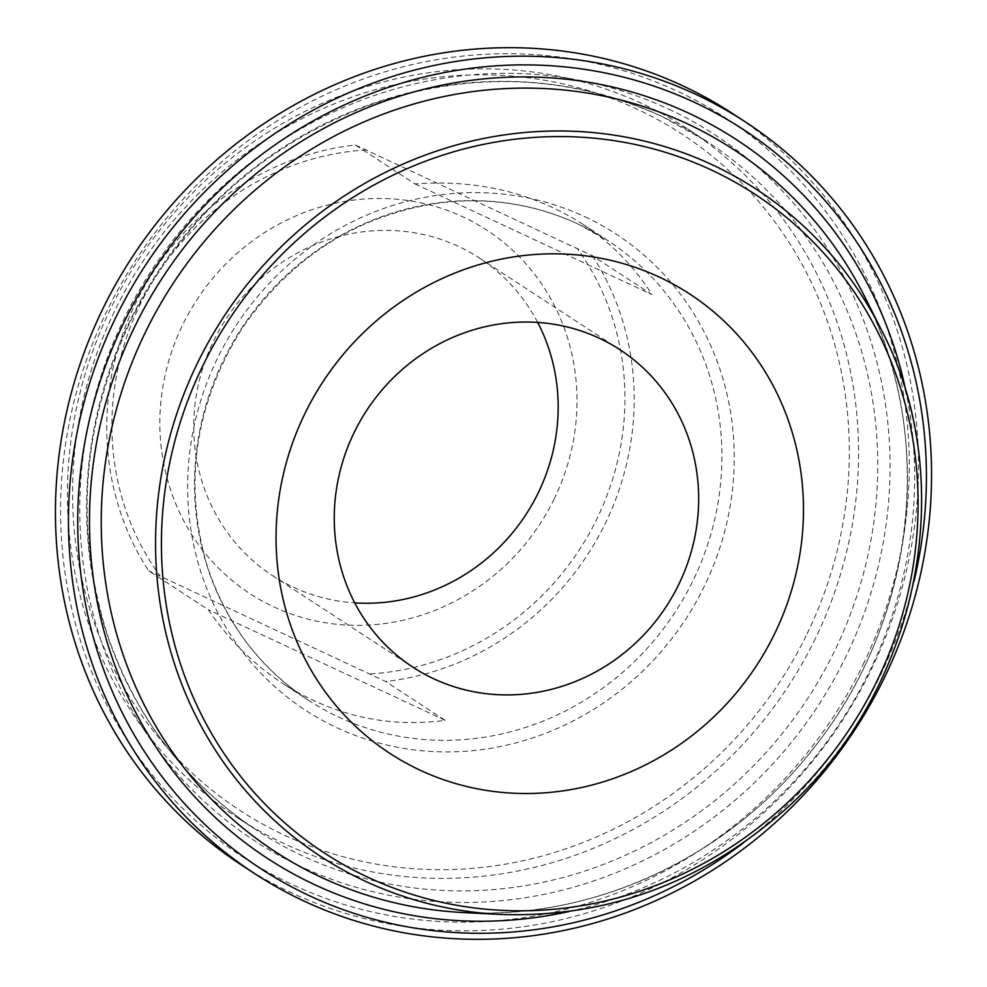 <?xml version="1.0" encoding="UTF-8"?>
<svg xmlns="http://www.w3.org/2000/svg" width="987" height="987" viewBox="0 0 987 987"><rect width="100%" height="100%" fill="white"/><g stroke="black" fill="none" stroke-linecap="round" stroke-linejoin="round"><path stroke-width="0.74" stroke-dasharray="4.93 3.7" d="M355.382 145.015L592.323 255.695L651.951 294.595C634.197 266.317 611.064 242.827 582.552 224.098C533.251 192.699 477.4 179.313 415.009 183.915L355.382 145.015A274.287 259.1 -56.9 0 0 135.478 303.465A274.287 259.1 -56.9 0 0 148.642 570.794L208.269 609.695C228.713 639.724 253.56 664.35 282.813 683.547C333.236 715.674 387.373 727.95 445.199 720.374L385.572 681.474L148.642 570.794M415.009 183.915L651.951 294.595M445.199 720.374L208.269 609.695M370.224 673.924A266.811 252.03 123.1 0 0 597.012 518.681A266.811 252.03 123.1 0 0 576.976 248.144M366.621 149.876A266.811 252.03 123.1 0 0 139.833 305.119A266.811 252.03 123.1 0 0 159.869 575.655M554.287 498.731A216.943 204.926 -56.9 0 1 193.501 537.335A216.943 204.926 -56.9 0 1 357.479 199.645A216.943 204.926 -56.9 0 1 554.287 498.731M592.323 255.695A274.287 259.1 -56.9 0 1 385.572 681.474M913.925 581.577A441.362 416.909 -56.9 0 1 880.194 675.737A441.362 416.909 -56.9 0 1 743.544 842.775M815.496 638.268A411.431 388.644 -56.9 0 1 238.2 818.186A411.431 388.644 -56.9 0 1 110.507 308.931A411.431 388.644 -56.9 0 1 687.803 129.013A411.431 388.644 -56.9 0 1 815.496 638.268M863.07 664.559A441.362 416.909 123.1 0 0 462.669 56.086A441.362 416.909 123.1 0 0 129.063 743.1A441.362 416.909 123.1 0 0 863.07 664.559M807.033 633.938A403.954 381.587 123.1 0 0 440.56 77.023A403.954 381.587 123.1 0 0 135.244 705.816A403.954 381.587 123.1 0 0 807.033 633.938M732.231 113.332A448.838 423.978 -56.9 0 1 871.533 668.89A448.838 423.978 -56.9 0 1 241.753 865.167M537.693 322.428A189.504 179.017 123.1 0 0 479.509 258.1A189.504 179.017 123.1 0 0 213.599 340.971A189.504 179.017 123.1 0 0 272.412 575.544A189.504 179.017 123.1 0 0 354.728 602.872M499.681 914.406A398.415 376.355 123.1 0 0 853.829 728.566A398.415 376.355 123.1 0 0 881.218 329.559M864.896 297.087A419.278 396.058 -56.9 0 1 836.063 716.981A419.278 396.058 -56.9 0 1 463.372 912.556C593.52 920.217 728.825 857.086 812.609 749.392C915.517 622.032 936.897 435.921 864.896 297.087M569.092 911.507A429.111 405.349 123.1 0 0 906.522 394.257M661.734 116.367A411.431 388.644 123.1 0 0 129.692 321.454A411.431 388.644 123.1 0 0 257.385 830.709A411.431 388.644 123.1 0 0 807.699 698.475A411.431 388.644 123.1 0 0 707 141.536A411.431 388.644 123.1 0 0 661.734 116.367M668.828 109.187A421.412 398.069 -56.9 0 1 705.656 823.331A421.412 398.069 -56.9 0 1 80.317 531.203A421.412 398.069 -56.9 0 1 668.828 109.187M577.901 223.975A274.287 259.1 123.1 0 0 223.21 360.699A274.287 259.1 123.1 0 0 308.339 700.202A274.287 259.1 123.1 0 0 675.207 612.039A274.287 259.1 123.1 0 0 608.078 240.742A274.287 259.1 123.1 0 0 577.901 223.975M584.995 216.795A284.268 268.526 -56.9 0 1 609.83 698.525A284.268 268.526 -56.9 0 1 188.011 501.47A284.268 268.526 -56.9 0 1 584.995 216.795M687.803 129.013L707 141.536L661.87 116.441C570.079 75.024 474.636 70.509 375.566 102.907C268.649 141.24 188.073 211.736 133.813 314.384C82.094 419.993 73.322 526.898 107.509 635.097C135.996 718.018 185.951 783.222 257.385 830.709L238.2 818.186M582.552 224.098L608.078 240.742L578.037 224.037C535.842 204.58 491.119 197.363 443.854 202.384C359.132 213.723 291.745 255.966 241.716 329.115C195.463 403.276 183.594 481.014 206.123 562.306C224.37 620.983 258.434 666.953 308.339 700.202L282.813 683.547M272.412 575.544L412.911 667.2M479.509 258.1L620.009 349.756"/><path stroke-width="1.48" d="M304.761 413.898A274.287 259.1 123.1 0 0 553.596 792.043A274.287 259.1 123.1 0 0 760.915 365.091A274.287 259.1 123.1 0 0 304.761 413.898M743.544 842.775A441.362 416.909 -56.9 0 1 99.588 657.971A441.362 416.909 -56.9 0 1 485.271 66.709A441.362 416.909 -56.9 0 1 913.925 581.577M254.769 873.668L241.753 865.167A448.838 423.978 -56.9 0 1 102.451 309.61A448.838 423.978 -56.9 0 1 732.231 113.332L745.247 121.833A448.838 423.978 123.1 0 0 115.467 318.11A448.838 423.978 123.1 0 0 254.769 873.668A448.838 423.978 123.1 0 0 884.549 677.39A448.838 423.978 123.1 0 0 745.247 121.833M354.728 602.872A189.504 179.017 123.1 0 0 538.322 492.661A189.504 179.017 123.1 0 0 537.693 322.428M354.099 432.627A189.504 179.017 123.1 0 0 412.911 667.2A189.504 179.017 123.1 0 0 666.385 606.289A189.504 179.017 123.1 0 0 620.009 349.756A189.504 179.017 123.1 0 0 354.099 432.627M711.479 170.048A393.492 371.704 -56.9 0 1 745.864 836.89A393.492 371.704 -56.9 0 1 161.942 564.108A393.492 371.704 -56.9 0 1 711.479 170.048M712.478 164.878A398.415 376.355 123.1 0 0 197.277 363.475A398.415 376.355 123.1 0 0 499.681 914.406C605.302 918.169 699.499 884.056 782.272 812.067C918.305 694.367 961.733 482.766 881.218 329.559A398.415 376.355 123.1 0 0 712.478 164.878M499.681 914.406L463.372 912.556A419.278 396.058 -56.9 0 1 145.138 332.779A419.278 396.058 -56.9 0 1 687.322 123.782A419.278 396.058 -56.9 0 1 864.896 297.087L881.218 329.559M906.522 394.257A429.111 405.349 123.1 0 0 689.321 113.443A429.111 405.349 123.1 0 0 94.357 456.167A429.111 405.349 123.1 0 0 569.092 911.507"/></g></svg>
